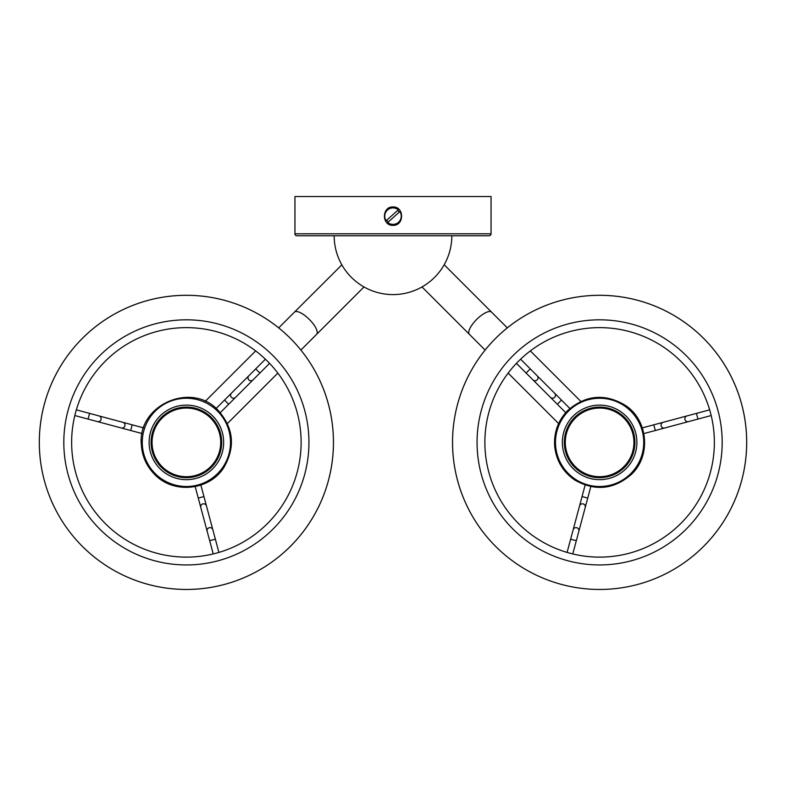 <?xml version="1.0" encoding="UTF-8"?>
<svg xmlns="http://www.w3.org/2000/svg" width="786" height="786" viewBox="0 0 786 786"><rect width="100%" height="100%" fill="white"/><g stroke="black" fill="none" stroke-linecap="round" stroke-linejoin="round"><path stroke-width="1.18" d="M703.617 546.378A147.08 147.08 0 0 1 495.612 546.378A147.08 147.08 0 0 1 495.612 338.373A147.08 147.08 0 0 1 703.617 338.373A147.08 147.08 0 0 1 703.617 546.378A147.07 147.07 0 0 1 495.622 546.368A147.07 147.07 0 0 1 495.622 338.383A147.07 147.07 0 0 1 703.608 338.383A147.07 147.07 0 0 1 703.608 546.368M680.755 523.515A114.736 114.736 0 0 1 518.485 523.515A114.736 114.736 0 0 1 518.485 361.246A114.736 114.736 0 0 1 680.755 361.246A114.736 114.736 0 0 1 680.755 523.515M624.575 467.336A35.301 35.301 0 0 1 574.654 467.336A35.301 35.301 0 0 1 574.654 417.415A35.301 35.301 0 0 1 624.575 417.415A35.301 35.301 0 0 1 624.575 467.336A35.301 35.301 0 0 0 624.575 417.415A35.301 35.301 0 0 0 574.654 417.415M568.416 411.176A44.124 44.124 0 0 1 630.814 411.176A44.124 44.124 0 0 1 630.814 473.585A44.124 44.124 0 0 1 568.416 473.585A44.124 44.124 0 0 1 568.416 411.176A44.124 44.124 0 0 1 630.814 411.176A44.124 44.124 0 0 1 630.814 473.585A44.124 44.124 0 0 1 568.416 473.585A44.124 44.124 0 0 1 568.416 411.176M516.431 363.358L565.714 412.63M571.186 418.113L575.352 413.957M557.323 404.25L561.489 400.084L569.87 408.474M709.65 409.85L642.329 427.889M634.852 429.893L636.375 435.582M653.795 424.823L655.318 430.502L643.852 433.567M572.778 553.933L590.807 486.613M592.811 479.136L587.132 477.613M587.741 498.078L582.053 496.555L585.128 485.09M82.383 546.378A147.08 147.08 0 0 1 82.383 338.373A147.08 147.08 0 0 1 290.388 338.373A147.08 147.08 0 0 1 290.388 546.378A147.08 147.08 0 0 1 82.383 546.378A147.07 147.07 0 0 1 82.392 338.383A147.07 147.07 0 0 1 290.378 338.383A147.07 147.07 0 0 1 290.378 546.368A147.07 147.07 0 0 1 82.392 546.368M105.245 523.515A114.736 114.736 0 0 1 105.245 361.246A114.736 114.736 0 0 1 267.515 361.246A114.736 114.736 0 0 1 267.515 523.515A114.736 114.736 0 0 1 105.245 523.515M161.425 467.336A35.301 35.301 0 0 1 161.425 417.415A35.301 35.301 0 0 1 211.346 417.415A35.301 35.301 0 0 1 211.346 467.336A35.301 35.301 0 0 1 161.425 467.336A35.301 35.301 0 0 0 211.346 467.336A35.301 35.301 0 0 0 211.346 417.415A35.301 35.301 0 0 1 211.346 467.336A35.301 35.301 0 0 1 161.425 467.336A35.301 35.301 0 0 0 211.346 467.336A35.301 35.301 0 0 0 211.346 417.415M217.584 411.176A44.124 44.124 0 0 1 217.584 473.585A44.124 44.124 0 0 1 155.186 473.585A44.124 44.124 0 0 1 155.186 411.176A44.124 44.124 0 0 1 217.584 411.176A44.124 44.124 0 0 1 217.584 473.585A44.124 44.124 0 0 1 155.186 473.585M265.403 359.192L216.13 408.474M210.648 413.957L214.814 418.113M224.511 400.084L228.677 404.25L220.286 412.63M218.911 552.411L200.872 485.09M198.868 477.613L193.189 479.136M203.947 496.555L198.259 498.078L195.193 486.613M74.827 415.539L142.148 433.567M149.625 435.582L151.148 429.893M130.682 430.502L132.205 424.823L143.671 427.889M434.599 277.36C418.653 290.044 418.653 290.044 434.599 277.36C447.283 261.414 447.283 261.414 434.599 277.36M341.851 264.843L294.445 312.13A15.691 5.374 45 0 1 309.33 319.43A15.691 5.374 45 0 1 316.63 334.315L300.881 350.065M393 225.366C381.554 225.7 381.564 206.59 393 206.934C404.456 206.6 404.426 225.72 393 225.366M491.054 233.796L491.054 196.539L294.947 196.539L294.947 233.796A1.965 1.965 0 0 0 296.911 235.761L489.089 235.761A1.965 1.965 0 0 0 491.054 233.796L294.947 233.796M362.926 286.33L363.672 286.762M351.401 277.36C367.347 290.044 367.347 290.044 351.401 277.36M334.168 235.761A58.832 58.832 0 0 0 393 294.593A58.832 58.832 0 0 0 451.832 235.761M220.257 436.869A34.319 34.319 0 0 1 191.892 476.257A34.319 34.319 0 0 1 152.504 447.882A34.319 34.319 0 0 1 180.878 408.504A34.319 34.319 0 0 1 220.257 436.869M565.743 436.869A34.319 34.319 0 0 1 605.122 408.504A34.319 34.319 0 0 1 633.496 447.882A34.319 34.319 0 0 1 594.108 476.257A34.319 34.319 0 0 1 565.743 436.869M398.305 209.852A8.233 8.233 0 0 0 386.132 220.699L398.305 209.852M386.722 220.168A7.447 7.447 0 0 0 388.294 221.927L387.695 222.448A8.233 8.233 0 0 0 399.868 211.601L399.278 212.132A7.447 7.447 0 0 0 397.706 210.373M387.695 222.448L399.278 212.132M686.286 529.047A122.567 122.567 0 0 1 512.953 529.047A122.567 122.567 0 0 1 512.953 355.714A122.567 122.567 0 0 1 686.286 355.714A122.567 122.567 0 0 1 686.286 529.047M625.97 468.731A37.256 37.256 0 0 1 573.269 468.731A37.256 37.256 0 0 1 573.269 416.03A37.256 37.256 0 0 1 625.97 416.03A37.256 37.256 0 0 1 625.97 468.731M550.436 397.362A2.938 2.918 -45 0 0 554.582 397.343A2.938 2.918 -45 0 0 554.602 393.197L561.489 400.084M526.109 373.036L530.275 368.87L554.602 393.197M532.996 379.913A2.938 2.918 -45 0 0 537.143 379.903A2.938 2.918 -45 0 0 537.152 375.757M696.425 413.397L697.948 419.076L655.318 430.502M687.023 415.912A2.938 2.918 75 0 0 684.96 419.508A2.938 2.918 75 0 0 688.546 421.601M663.197 422.298A2.938 2.918 75 0 0 661.134 425.894A2.938 2.918 75 0 0 664.72 427.977M576.315 540.709L570.636 539.186L582.053 496.555M578.84 531.307A2.938 2.918 -165 0 0 576.747 527.72A2.938 2.918 -165 0 0 573.151 529.784M585.216 507.481A2.938 2.918 -165 0 0 583.133 503.895A2.938 2.918 -165 0 0 579.537 505.958M99.714 529.047A122.567 122.567 0 0 1 99.714 355.714A122.567 122.567 0 0 1 273.047 355.714A122.567 122.567 0 0 1 273.047 529.047A122.567 122.567 0 0 1 99.714 529.047M160.03 468.731A37.256 37.256 0 0 1 160.03 416.03A37.256 37.256 0 0 1 212.731 416.03A37.256 37.256 0 0 1 212.731 468.731A37.256 37.256 0 0 1 160.03 468.731M231.398 393.197A2.938 2.918 45 0 0 231.418 397.343A2.938 2.918 45 0 0 235.564 397.362L228.677 404.25M255.725 368.87L259.891 373.036L235.564 397.362M248.848 375.757A2.938 2.918 45 0 0 248.857 379.903A2.938 2.918 45 0 0 253.004 379.913M215.364 539.186L209.685 540.709L198.259 498.078M212.849 529.784A2.938 2.918 165 0 0 209.253 527.72A2.938 2.918 165 0 0 207.16 531.307M206.463 505.958A2.938 2.918 165 0 0 202.867 503.895A2.938 2.918 165 0 0 200.784 507.481M88.052 419.076L89.575 413.397L132.205 424.823M97.454 421.601A2.938 2.918 -75 0 0 101.04 419.508A2.938 2.918 -75 0 0 98.977 415.912M121.28 427.977A2.938 2.918 -75 0 0 124.866 425.894A2.938 2.918 -75 0 0 122.803 422.298M422.003 286.949L469.37 334.315A15.691 5.374 -45 0 1 476.67 319.43A15.691 5.374 -45 0 1 491.555 312.13L507.304 327.88M631.512 474.272C651.23 455.792 648.155 420.284 625.558 405.478C605.073 393.177 585.796 394.847 567.728 410.489C558.198 420.392 553.835 432.202 554.651 445.917C556.124 460.419 562.855 471.806 574.851 480.079C595.11 491.496 613.994 489.56 631.512 474.272M520.597 359.192L530.275 368.87M711.173 415.539L697.948 419.076M567.089 552.411L570.636 539.186M154.488 474.272C173.313 494.414 209.734 490.68 224.079 467.139C235.505 446.89 233.57 428.006 218.272 410.489C191.755 380.935 137.324 405.006 141.323 444.503C142.011 456.067 146.402 465.99 154.488 474.272M269.569 363.358L259.891 373.036M213.222 553.933L209.685 540.709M76.35 409.85L89.575 413.397M469.37 334.315L485.119 350.065M508.159 373.104L558.62 423.566M294.445 312.13L278.696 327.88M255.656 350.92L205.185 401.381M277.841 373.104L227.38 423.566M363.997 286.949L316.63 334.315M530.344 350.92L580.805 401.381M444.188 264.764L491.555 312.13"/></g></svg>
